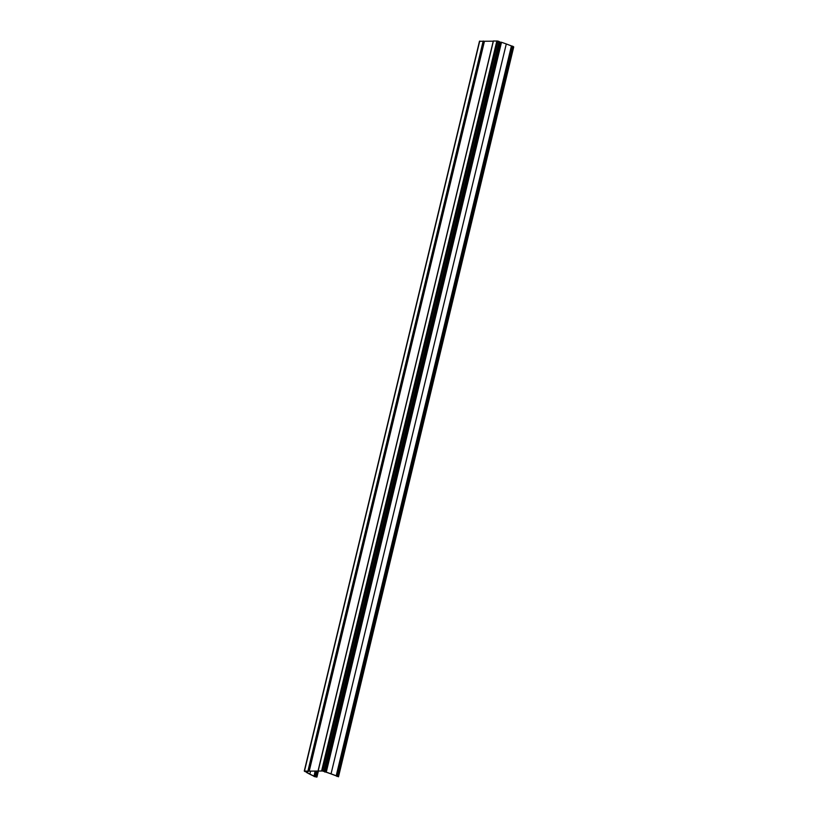 <?xml version="1.0" encoding="UTF-8"?>
<svg xmlns="http://www.w3.org/2000/svg" width="818" height="818" viewBox="0 0 818 818"><rect width="100%" height="100%" fill="white"/><g stroke="black" fill="none" stroke-linecap="round" stroke-linejoin="round"><path stroke-width="1.23" d="M336.034 775.832L337.057 776.077M318.12 771.159L315.605 776.507L316.576 776.998L314.644 776.589A61.677 12.72 13.5 0 1 314.02 776.302L313.907 776.067A61.064 12.587 13.5 0 1 309.848 774.104A66.166 13.64 13.5 0 1 306.689 772.407L307.752 772.253L305.308 771.609A66.176 13.65 13.5 0 1 304.644 771.2L322.548 771.006A66.176 13.65 13.5 0 1 323.754 771.394L326.137 772.192A66.166 13.64 13.5 0 1 330.891 773.869A61.064 12.587 13.5 0 1 336.014 775.822L336.985 776.047A61.677 12.72 13.5 0 1 337.681 776.333L336.965 776.456M336.188 775.883L337.865 776.323A61.984 12.781 -166.5 0 0 337.169 776.037L336.495 775.883L511.731 46.002L512.405 46.156A61.984 12.781 13.5 0 1 513.101 46.442L338.038 776.415M338.079 776.579L513.551 46.79L338.396 776.711M336.495 775.883L336.198 775.812A61.37 12.659 -166.5 0 0 331.055 773.848A66.483 13.712 -166.5 0 0 326.27 772.172L323.877 771.364A66.483 13.712 -166.5 0 0 322.67 770.975L304.388 771.18A66.483 13.712 -166.5 0 0 305.042 771.578L307.445 772.182L306.433 772.386A66.483 13.712 -166.5 0 0 309.603 774.094A61.37 12.659 -166.5 0 0 313.693 776.067L313.805 776.302A61.984 12.781 -166.5 0 0 314.429 776.589L316.801 777.1L316.188 776.323M499.338 42.045L501.495 42.28A66.483 13.712 13.5 0 1 506.281 43.968A61.37 12.659 13.5 0 1 511.424 45.931L511.731 46.002M479.614 41.289L493.244 41.186M493.295 40.982L318.059 770.873L493.295 40.982L497.896 41.084A66.483 13.712 13.5 0 1 499.113 41.483L324.092 771.456M314.01 776.118L315.186 771.2M314.04 776.221L315.083 771.2M316.955 773.153L317.875 771.169M315.973 776.221L316.73 773.061M513.551 46.79L338.325 776.681M337.865 776.323L513.101 46.442M337.169 776.037L512.405 46.156M336.198 775.812L511.424 45.931M331.055 773.848L506.281 43.968M326.27 772.172L501.495 42.28M317.548 773.122L316.648 776.875M316.842 776.957L318.222 771.159M304.5 770.975L479.726 41.094M483.172 41.053L307.946 770.934M308.325 770.985L483.55 41.105M484.276 41.258L309.051 771.149M309.214 771.169L484.45 41.278M318.202 770.822L493.428 40.941M496.874 40.9L321.648 770.781M322.67 770.975L497.896 41.084M323.877 771.364L499.113 41.483M324.787 772.039L500.013 42.158M500.78 42.147L325.554 772.028M305.308 771.609L305.431 771.067M305.707 771.701L305.86 771.057M306.167 771.057L306.014 771.701M309.848 774.104L310.533 771.251M314.644 776.589L315.942 771.19M314.94 776.66L316.249 771.18L314.961 776.66M315.963 776.568L317.016 771.18M513.724 46.933L338.499 776.814M513.295 46.585L338.069 776.466M318.366 771.149L316.944 777.049M479.501 41.156L304.276 771.047M499.43 41.667L324.204 771.558M308.038 771.037L307.752 772.253M315.257 771.2L314.061 776.19M316.883 771.18L315.605 776.507"/></g></svg>
